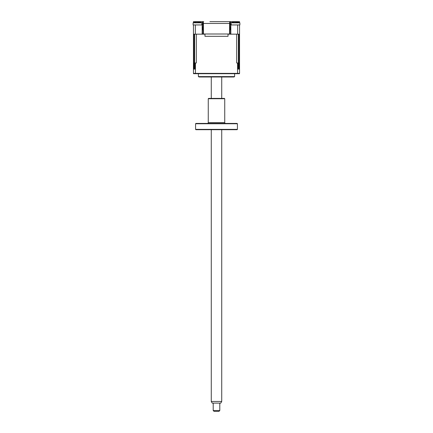 <?xml version="1.0" encoding="UTF-8"?>
<svg xmlns="http://www.w3.org/2000/svg" width="433" height="433" viewBox="0 0 433 433"><rect width="100%" height="100%" fill="white"/><g stroke="black" fill="none" stroke-linecap="round" stroke-linejoin="round"><path stroke-width="0.65" d="M230.832 29.888L230.502 29.888L230.502 26.754M230.502 24.946L230.502 24.616M202.168 29.888L202.498 29.888L202.498 26.754M202.498 24.946L202.498 24.616M230.004 24.151A0.493 0.493 0 0 1 230.334 24.616L230.832 24.616L230.832 34.169L239.557 34.169L239.557 73.366L237.56 73.366L237.538 73.697L239.492 73.697L239.557 73.366L239.492 73.697L193.508 73.697L195.462 73.697L195.44 73.366L237.56 73.366L237.56 62.991L237.939 62.991L237.939 69.085L239.2 69.085L239.2 62.991L239.557 62.991M197.643 22.067L197.643 21.65L193.443 21.65L203.662 21.65A1.645 1.645 0 0 0 203.342 21.682L202.909 21.829A1.645 1.645 0 0 0 202.032 23.041L201.729 24.946L195.343 24.946L195.343 34.169L202.168 34.169L202.168 24.616L202.666 24.616A0.493 0.493 0 0 1 202.996 24.151M239.557 34.169L239.557 24.946L231.271 24.946L230.968 23.041A1.645 1.645 0 0 0 230.091 21.829L230.091 23.463L202.909 23.463L202.909 21.829M239.557 21.65L235.357 21.65L239.557 21.65L239.557 22.705A11.529 11.529 0 0 1 239.887 22.835A11.529 11.529 0 0 0 237.214 22.083M193.443 22.705L193.443 21.65M203.342 21.682L203.342 23.463M230.091 21.829L229.658 21.682L229.658 23.463M229.658 21.682A1.645 1.645 0 0 0 229.338 21.65L223.087 21.65M209.913 21.65L235.357 21.65L235.357 22.067M201.729 24.946L193.443 24.946L193.443 62.991L193.8 62.991L193.8 69.085L195.061 69.085L195.061 62.991L196.328 62.991L196.328 34.169L204.971 34.169M195.343 34.169L193.443 34.169L193.443 73.366L195.44 73.366L195.44 62.991M237.657 24.946L237.657 34.169M199.126 21.65L202.498 21.65M230.832 26.754L230.004 26.754M202.996 26.754L202.168 26.754M230.832 24.946L230.004 24.946L230.832 24.946M202.996 24.946L202.168 24.946L202.996 24.946M229.577 34.001L203.423 34.001L203.423 23.463L229.577 23.463L229.577 34.001L230.832 34.001L230.004 34.001L230.832 34.001L230.004 34.001L230.004 23.463M202.996 23.463L202.996 34.001L202.168 34.001L203.423 34.001M233.549 76.993L199.451 76.993A1.645 1.645 0 0 1 198.384 76.598L234.616 76.598A1.645 1.645 0 0 1 233.549 76.993L199.451 76.993M228.029 34.001L228.029 36.307L204.971 36.307L204.971 34.001M193.443 24.946L193.113 24.946L193.113 22.835L202.005 22.835A11.529 11.529 0 0 0 199.332 22.083M198.742 22.24L199.537 22.115L198.871 22.115A11.253 4.13 107.2 0 1 199.169 22.305L198.081 22.305A11.253 4.13 -107.2 0 0 197.681 22.115L196.068 22.115A11.253 9.997 126.9 0 0 195.202 22.305L194.753 22.305A11.253 9.997 -126.9 0 1 195.575 22.115L196.246 22.115L195.586 22.207M197.437 22.115L199.05 22.115M230.995 23.209L230.995 22.835L239.887 22.835L239.887 24.946L239.887 22.835M236.624 22.24L237.425 22.115L236.754 22.115A11.253 4.13 107.2 0 1 237.051 22.305L235.963 22.305A11.253 4.13 -107.2 0 0 235.563 22.115L233.95 22.115A11.253 9.997 126.9 0 0 233.084 22.305L232.635 22.305A11.253 9.997 -126.9 0 1 233.463 22.115L234.129 22.115L233.474 22.207M231.271 24.946L237.138 24.946M239.557 24.946L239.887 24.946M235.319 22.115L236.932 22.115M198.384 73.697L198.384 76.598M234.616 73.697L234.616 76.598M228.029 34.169L236.672 34.169L236.672 62.991L237.56 62.991M194.146 69.085L194.146 34.169L194.601 34.169L194.601 69.085M193.443 73.366L193.508 73.697L193.443 73.366M237.749 73.366L237.722 73.697M195.251 73.366L195.278 73.697M238.399 69.085L238.399 34.169L238.854 34.169L238.854 69.085M221.728 401.467L220.776 403.112L212.224 403.112L211.272 401.467L221.728 401.467L221.728 129.7M219.796 410.527L218.968 411.35L214.032 411.35L213.204 410.527L219.796 410.527L219.796 403.112M237.089 129.7L195.911 129.7L195.581 129.37L237.419 129.37L237.089 129.7M195.581 123.751L195.911 123.421L237.089 123.421L237.419 123.751L195.581 123.751L195.581 129.37M237.419 123.751L237.419 129.37M225.561 123.421A0.823 0.823 0 0 1 224.738 122.599L224.738 98.735L208.262 98.735L208.262 122.599L224.738 122.599M207.439 123.421A0.823 0.823 0 0 0 208.262 122.599M208.262 98.735L208.592 98.405L224.408 98.405L224.738 98.735M230.832 24.616A0.99 0.99 0 0 0 230.004 23.642M202.996 23.642A0.99 0.99 0 0 0 202.168 24.616M202.005 23.209L202.005 22.835M195.786 22.083A11.529 11.529 0 0 0 193.113 22.835M233.668 22.083A11.529 11.529 0 0 0 230.995 22.835M211.272 401.467L211.272 129.7M211.272 98.405L211.272 76.993M213.204 410.527L213.204 403.112M221.728 98.405L221.728 76.993"/></g></svg>
